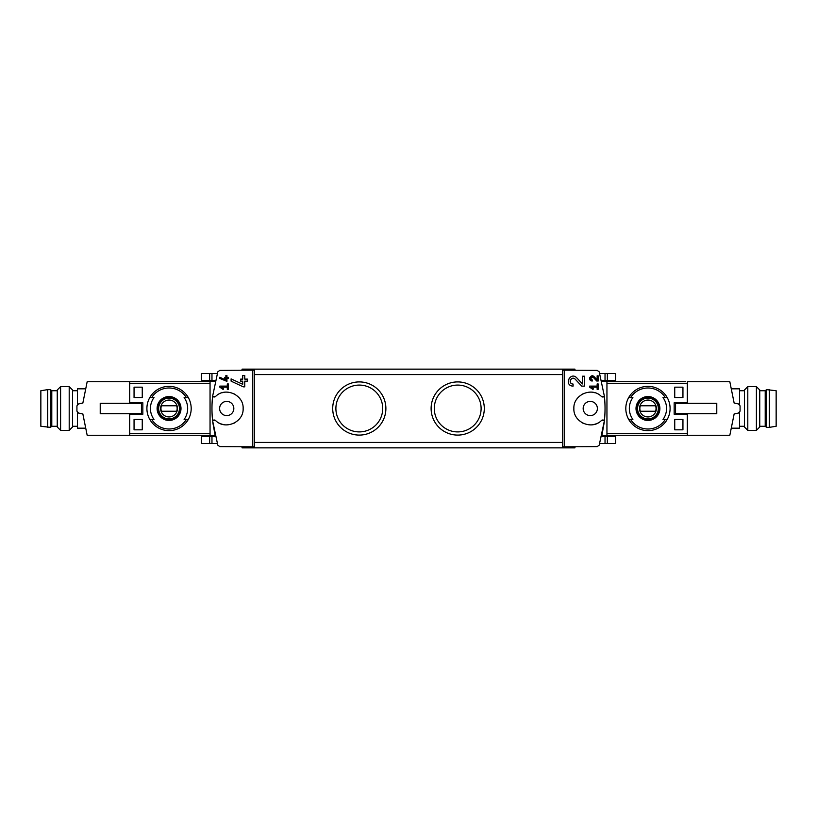 <?xml version="1.0" encoding="UTF-8"?>
<svg xmlns="http://www.w3.org/2000/svg" width="817" height="817" viewBox="0 0 817 817"><rect width="100%" height="100%" fill="white"/><g stroke="black" fill="none" stroke-linecap="round" stroke-linejoin="round"><path stroke-width="1.23" d="M589.67 386.104L589.67 387.166L592.958 389.464L593.459 388.749L591.191 387.166L597.135 387.166L597.135 389.3L598.197 389.3L598.197 383.97L597.135 383.97L597.135 386.104L589.67 386.104M564.22 446.858L564.22 370.142L562.392 370.183L562.392 446.817L597.166 446.654L599.208 445.142L604.406 420.653A118.087 118.087 0 0 0 604.406 396.347L601.373 396.419A2.185 2.185 0 0 0 604.406 396.347L599.208 371.858L597.166 370.346L564.22 370.142M601.373 420.581L604.406 420.653A2.185 2.185 0 0 0 601.373 420.581C591.763 430.385 573.156 422.215 573.871 408.51C573.156 394.795 591.722 386.604 601.373 396.419M582.48 383.939L576.7 377.771C570.041 371.194 563.689 385.787 573.085 386.124L573.085 384.072C567.58 383.878 571.297 375.32 575.209 379.18L581.724 386.124L584.533 386.124L584.533 376.208L582.48 376.208L582.48 383.939L576.7 377.771M597.135 379.874L594.133 376.668C590.65 373.257 587.362 380.834 592.254 381.008L592.254 379.946C590.17 378.046 590.538 377.199 593.346 377.403L596.737 381.008L598.197 381.008L598.197 375.851L597.135 375.851L597.135 379.874L594.133 376.668M219.834 377.25L219.834 378.424L226.942 381.386L226.942 378.434L228.362 378.434L228.362 377.362L226.942 377.362L226.942 375.483L225.88 375.483L225.88 377.362L224.808 377.362L224.808 378.434L225.88 378.434L225.88 380.068L219.834 377.25L225.88 380.068M252.78 370.142L219.834 370.346L217.792 371.858L212.594 396.347L215.627 396.419C225.278 386.604 243.844 394.795 243.129 408.51C243.844 422.215 225.237 430.385 215.627 420.581L212.594 420.653L217.792 445.142L219.834 446.654L254.608 446.817L254.608 370.183L252.78 370.142L252.78 446.858M219.834 386.104L219.834 387.166L223.123 389.464L223.623 388.749L221.356 387.166L227.3 387.166L227.3 389.3L228.362 389.3L228.362 383.97L227.3 383.97L227.3 386.104L219.834 386.104M231.099 378.894L231.099 381.151L243.282 386.839L244.763 386.839L244.763 381.161L247.5 381.161L247.5 379.119L244.763 379.119L244.763 375.493L242.72 375.493L242.72 379.119L240.668 379.119L240.668 381.161L242.72 381.161L242.72 384.307L231.099 378.894L242.72 384.307M685.677 414.239L685.677 413.698M685.677 403.302L685.677 402.761M682.941 387.176L682.941 397.562L674.74 397.562L674.74 387.176L682.941 387.176L674.74 387.176M682.941 419.438L682.941 429.824L674.74 429.824L674.74 419.438L682.941 419.438L674.74 419.438M210.051 433.388L129.689 433.388L129.689 414.239L142.832 414.239L142.832 402.761L129.689 402.761L129.689 383.612L210.051 383.612M134.059 397.562L142.26 397.562L142.26 387.176L134.059 387.176L134.059 397.562L142.26 397.562M134.059 429.824L142.26 429.824L142.26 419.438L134.059 419.438L134.059 429.824L142.26 429.824M606.949 383.612L687.311 383.612L687.311 402.761L674.168 402.761L674.168 414.239L687.311 414.239L687.311 433.388L606.949 433.388M215.341 380.487L210.051 380.487L210.051 381.222L215.157 381.222L215.341 380.487L215.208 381.028M210.051 381.222L210.051 436.513L215.341 436.513L212.788 422.44M215.627 396.419A2.185 2.185 0 0 1 212.594 396.347A118.087 118.087 0 0 0 212.594 420.653A2.185 2.185 0 0 1 215.627 420.581M601.792 435.972L604.212 422.44M606.949 381.222L601.843 381.222L601.659 380.487L606.949 380.487L606.949 436.513L601.659 436.513M151.707 397.562L153.994 397.562A18.607 18.607 0 0 0 153.994 419.438L149.797 419.438A22.141 22.141 0 0 1 149.797 397.562L151.707 397.562A20.496 20.496 0 0 1 186.388 397.562L188.298 397.562A22.141 22.141 0 0 1 188.298 419.438L184.111 419.438A18.607 18.607 0 0 0 184.111 397.562L186.388 397.562M151.707 419.438L149.797 419.438L151.707 419.438A20.496 20.496 0 0 0 186.388 419.438L188.298 419.438L186.388 419.438M169.048 396.551A11.949 11.949 0 0 1 179.158 414.873A11.949 11.949 0 0 1 158.59 414.27A11.949 11.949 0 0 1 169.048 396.551M665.293 419.438L663.006 419.438A18.607 18.607 0 0 0 663.006 397.562L667.203 397.562A22.141 22.141 0 0 1 667.203 419.438L665.293 419.438A20.496 20.496 0 0 1 630.612 419.438L628.702 419.438A22.141 22.141 0 0 1 628.702 397.562L632.889 397.562A18.607 18.607 0 0 0 632.889 419.438L630.612 419.438M665.293 397.562L667.203 397.562L665.293 397.562A20.496 20.496 0 0 0 630.612 397.562L628.702 397.562L630.612 397.562M647.952 396.551A11.949 11.949 0 0 1 658.053 414.873A11.949 11.949 0 0 1 637.495 414.27A11.949 11.949 0 0 1 647.952 396.551M82.844 413.882A82.006 82.006 0 0 0 82.854 413.964L87.174 435.287L210.051 435.287M129.689 403.302L129.689 381.713L210.051 381.713M457.704 381.907A26.593 26.593 0 0 1 480.733 421.797A26.593 26.593 0 0 1 434.675 421.797A26.593 26.593 0 0 1 457.704 381.907M359.296 381.907A26.593 26.593 0 0 1 382.325 421.797A26.593 26.593 0 0 1 336.267 421.797A26.593 26.593 0 0 1 359.296 381.907M574.964 369.958L574.964 369.141L242.036 369.141L242.036 369.958M687.311 413.698L687.311 435.287L606.949 435.287M685.677 381.713L606.949 381.713M242.036 447.042L242.036 447.859L574.964 447.859L574.964 447.042M359.296 385.083A23.417 23.417 0 0 1 379.578 420.204A23.417 23.417 0 0 1 339.024 420.204A23.417 23.417 0 0 1 359.296 385.083M457.704 385.083A23.417 23.417 0 0 1 477.976 420.204A23.417 23.417 0 0 1 437.422 420.204A23.417 23.417 0 0 1 457.704 385.083M590.272 415.608A7.108 7.108 0 0 0 597.38 408.5A7.108 7.108 0 0 0 590.272 401.392A7.108 7.108 0 0 0 583.164 408.5A7.108 7.108 0 0 0 590.272 415.608M594.705 392.711A16.401 16.401 0 0 0 592.948 392.323M583.665 393.488A16.401 16.401 0 0 0 582.909 393.845M576.884 399.033A16.401 16.401 0 0 0 576.536 399.544M582.388 422.879A16.401 16.401 0 0 0 583.675 423.512M592.968 424.677A16.401 16.401 0 0 0 597.564 423.196M226.728 401.392A7.108 7.108 0 0 1 232.876 412.054A7.108 7.108 0 0 1 220.57 412.054A7.108 7.108 0 0 1 226.728 401.392M219.436 423.196A16.401 16.401 0 0 0 224.032 424.677M233.325 423.512A16.401 16.401 0 0 0 234.612 422.879M240.464 399.544A16.401 16.401 0 0 0 240.116 399.033M234.091 393.845A16.401 16.401 0 0 0 233.335 393.488M224.052 392.323A16.401 16.401 0 0 0 222.295 392.711M647.952 420.061A11.561 11.561 0 0 0 659.513 408.5A11.561 11.561 0 0 0 647.952 396.939A11.561 11.561 0 0 0 636.382 408.5A11.561 11.561 0 0 0 647.952 420.061M647.952 397.838A10.662 10.662 0 0 1 657.185 413.831A10.662 10.662 0 0 1 638.72 413.831A10.662 10.662 0 0 1 647.952 397.838M647.952 386.359A22.141 22.141 0 0 1 667.203 397.562A22.141 22.141 0 0 0 628.702 397.562A22.141 22.141 0 0 1 647.952 386.359M667.203 419.438A22.141 22.141 0 0 1 628.702 419.438A22.141 22.141 0 0 0 667.203 419.438M169.048 420.061A11.561 11.561 0 0 0 180.618 408.5A11.561 11.561 0 0 0 169.048 396.939A11.561 11.561 0 0 0 157.487 408.5A11.561 11.561 0 0 0 169.048 420.061M169.048 397.838A10.662 10.662 0 0 1 178.28 413.831A10.662 10.662 0 0 1 159.815 413.831A10.662 10.662 0 0 1 169.048 397.838M169.048 386.359A22.141 22.141 0 0 1 188.298 397.562A22.141 22.141 0 0 0 149.797 397.562A22.141 22.141 0 0 1 169.048 386.359M188.298 419.438A22.141 22.141 0 0 1 149.797 419.438A22.141 22.141 0 0 0 188.298 419.438M647.952 400.054A8.446 8.446 0 0 1 655.265 412.718A8.446 8.446 0 0 1 640.64 412.718A8.446 8.446 0 0 1 647.952 400.054M640.334 405.763A8.088 8.088 0 0 0 640.334 411.237L655.571 411.237A8.088 8.088 0 0 0 655.571 405.763L640.334 405.763M647.952 398.114A10.386 10.386 0 0 1 656.95 413.698A10.386 10.386 0 0 1 638.955 413.698A10.386 10.386 0 0 1 647.952 398.114M169.048 400.054A8.446 8.446 0 0 1 176.36 412.718A8.446 8.446 0 0 1 161.735 412.718A8.446 8.446 0 0 1 169.048 400.054M161.429 405.763A8.088 8.088 0 0 0 161.429 411.237L176.666 411.237A8.088 8.088 0 0 0 176.666 405.763L161.429 405.763M169.048 398.114A10.386 10.386 0 0 1 178.045 413.698A10.386 10.386 0 0 1 160.05 413.698A10.386 10.386 0 0 1 169.048 398.114M131.323 414.239L131.323 413.698M131.323 403.302L131.323 402.761M607.358 443.457L607.358 436.513L615.64 436.513L615.64 443.457L599.739 443.457M217.261 443.457L201.36 443.457L201.36 436.513L210.051 436.513M607.358 373.543L607.358 380.487L615.64 380.487L615.64 373.543L599.739 373.543M217.261 373.543L201.36 373.543L201.36 380.487L210.051 380.487M134.059 387.176L142.26 387.176M134.059 419.438L142.26 419.438M682.941 429.824L674.74 429.824M682.941 397.562L674.74 397.562M223.623 388.749L221.356 387.166M568.53 379.221A4.953 4.953 0 0 0 568.305 379.885M575.209 379.18A2.9 2.9 0 0 0 570.419 380.028M570.276 380.456A2.9 2.9 0 0 0 570.501 382.489M570.654 382.744A2.9 2.9 0 0 0 573.085 384.072M593.459 388.749L591.191 387.166M589.874 377.434A2.574 2.574 0 0 0 589.721 377.954M593.346 377.403A1.511 1.511 0 0 0 590.854 377.842M590.762 378.169A1.511 1.511 0 0 0 590.865 379.047M590.977 379.251A1.511 1.511 0 0 0 592.254 379.946M744.44 426.27L739.518 426.27M687.311 403.302L687.311 381.713L729.826 381.713L734.146 403.036A82.006 82.006 0 0 1 734.156 403.118M734.146 403.036L738.384 403.904L740.069 405.845L740.069 411.155L738.384 413.096L734.146 413.964A82.006 82.006 0 0 0 734.156 413.882M734.146 413.964L729.826 435.287L687.311 435.287M716.775 413.698L675.557 413.698L675.557 403.302L716.775 403.302L716.775 413.698M686.77 403.036L685.677 403.036M686.77 413.964L685.677 413.964M686.77 402.761L686.77 403.302M686.77 413.698L686.77 414.239M739.518 411.778L739.518 428.179L731.93 428.179M739.518 405.222L739.518 388.821L731.93 388.821M744.44 427.015L744.44 389.985L747.8 386.635L747.8 430.365L744.44 427.015M756.399 386.635L759.749 389.985L759.749 427.015L756.399 430.365L756.399 386.635L747.8 386.635M756.399 430.365L747.8 430.365M769.318 427.362L776.15 426.27L776.15 390.73L766.581 389.638L766.581 427.362L769.318 427.362L769.318 389.638M766.581 427.362L765.212 426.27L765.212 390.73L766.581 389.638M765.212 426.27L759.749 426.27M72.56 390.73L77.482 390.73M82.854 413.964L78.616 413.096L76.931 411.155L76.931 405.845L78.616 403.904L82.854 403.036A82.006 82.006 0 0 0 82.844 403.118M82.854 403.036L87.174 381.713L129.689 381.713M129.689 435.287L129.689 413.698M100.225 403.302L141.443 403.302L141.443 413.698L100.225 413.698L100.225 403.302M130.23 413.964L131.323 413.964M130.23 403.036L131.323 403.036M130.23 414.239L130.23 413.698M130.23 403.302L130.23 402.761M77.482 405.222L77.482 388.821L85.07 388.821M77.482 411.778L77.482 428.179L85.07 428.179M72.56 389.985L72.56 427.015L69.2 430.365L69.2 386.635L72.56 389.985M60.601 430.365L57.251 427.015L57.251 389.985L60.601 386.635L60.601 430.365L69.2 430.365M60.601 386.635L69.2 386.635M47.682 389.638L40.85 390.73L40.85 426.27L50.419 427.362L50.419 389.638L47.682 389.638L47.682 427.362M50.419 389.638L51.788 390.73L51.788 426.27L50.419 427.362M51.788 390.73L57.251 390.73M562.392 442.395L254.608 442.395M562.392 374.605L254.608 374.605M601.843 435.778L606.949 435.778M215.157 435.778L210.051 435.778M605.029 443.457L605.029 436.513M211.971 443.457L211.971 436.513M209.642 443.457L209.642 436.513M605.029 373.543L605.029 380.487M211.971 373.543L211.971 380.487M209.642 373.543L209.642 380.487M744.44 390.73L739.518 390.73M765.212 390.73L759.749 390.73M72.56 426.27L77.482 426.27M51.788 426.27L57.251 426.27"/></g></svg>
